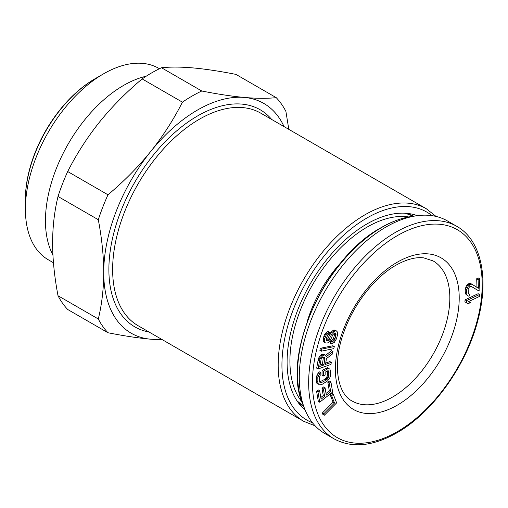 <?xml version="1.0" encoding="UTF-8"?>
<svg xmlns="http://www.w3.org/2000/svg" width="508" height="508" viewBox="0 0 508 508"><rect width="100%" height="100%" fill="white"/><g stroke="black" fill="none" stroke-linecap="round" stroke-linejoin="round"><path stroke-width="0.76" d="M408.711 216.954A109.436 63.182 120 0 0 329.99 259.594A109.436 63.182 120 0 0 289.909 361.023A109.436 63.182 -60 0 0 301.93 401.911M341.719 261.76A92.31 53.296 120 0 0 307.232 321.488M333.223 394.195L331.813 393.382L330.244 394.964L333.089 402.209L322.345 412.998L322.917 414.452L324.32 415.265L336.639 402.888L333.223 394.195L331.648 395.776L334.499 403.022L323.755 413.81L324.32 415.265M330.905 381.876L329.254 383.172L330.702 391.662L326.301 395.116L325.05 387.75L323.399 389.045L324.65 396.405L321.075 399.212L319.627 390.715L317.983 392.011L319.716 402.203L332.645 392.068L330.905 381.876L329.501 381.064L327.85 382.359L329.298 390.849L326.015 393.427M319.627 390.715L318.224 389.903L316.573 391.198L318.306 401.39L319.716 402.203M325.05 387.75L323.64 386.944L321.989 388.233L323.247 395.599L320.789 397.523M329.895 369.17L327.381 367.728L322.072 370.44L322.047 375.19L323.456 376.003L325.133 375.05L325.145 372.199L327.381 370.923L328.219 370.757L328.771 371.392L328.746 376.777L326.219 380.111L320.91 382.829L319.526 382.041L319.265 378.079L320.116 375.387L320.954 374.587L320.961 372.688L319.564 373.799L317.875 377.292L317.843 383.311L319.507 384.893L322.021 384.404L327.609 380.898L329.851 377.723L330.416 376.136L330.721 371.545L329.895 369.17L328.784 368.541L327.666 368.859L323.475 371.253L323.456 376.003M320.961 372.688L319.557 371.875L318.16 372.986L316.471 376.479L316.44 382.499L316.992 383.451L318.395 384.258M327.444 370.91L327.622 374.542L326.771 377.234L324.809 379.298L319.513 382.01M331.292 362.388L325.533 364.414L326.422 358.629L332.6 353.879L332.969 351.498L326.187 356.781L325.85 355.613L324.91 354.978L323.044 355.308L319.881 358.997L318.084 368.96L330.975 364.426L331.292 362.388L329.882 361.575L325.742 363.03M324.91 354.978L323.501 354.165L321.634 354.495L318.478 358.184L316.681 368.148L318.084 368.96M332.969 351.498L331.559 350.685L325.52 355.39M334.277 346.558L332.873 345.745L320.383 348.278L319.875 350.374L321.285 351.187L333.775 348.653L334.277 346.558L321.786 349.091L321.285 351.187M336.296 330.829L335.026 330.886L332.308 333.096L328.378 340.576L327 340.989L326.352 340.665L326.276 338.582L327.565 335.394L328.924 334.289L329.609 332.175L326.155 335.109L324.758 338.652L324.599 341.44L325.158 342.811L327.069 343.071L328.2 342.671L330.638 339.782L332.753 334.816L334.594 332.994L335.356 332.962L336.048 334.67L334.924 338.893L334.213 340.316L332.232 341.795L331.546 343.916L334.289 342.398L336.448 338.823L337.687 334.245L337.083 331.489L334.886 330.016L333.623 330.073L330.905 332.283L327.825 338.684L326.257 340.081M334.518 333.051L334.435 335.255L333.521 338.08L332.81 339.503L330.829 340.982L330.143 343.103L331.546 343.916M329.609 332.175L328.2 331.362L327.323 331.749L324.745 334.296L323.92 336.074L323.19 340.627L323.748 341.998L325.158 342.811M479.552 294.507L478.142 293.694L465.068 299.853L464.915 301.828L468.122 303.695L470.345 302.647L468.547 301.593L479.4 296.481L479.552 294.507L466.477 300.666L466.325 302.641L468.122 303.695M471.164 286.366L478.473 290.709L479.87 289.839L479.501 278.689L478.104 279.552L478.39 288.233L471.995 284.296L471.138 284.194L468.344 285.928L466.75 289.446L466.535 291.478L466.922 294.71L467.525 295.605L468.681 296.151L469.805 295.764L469.754 294.215L468.312 293.535L468.166 289.198L469.513 286.779L471.208 286.36L478.473 290.709M469.754 294.215L468.274 293.395M471.995 284.296L470.586 283.483L468.605 283.762L466.941 285.115L465.861 287.045L465.125 290.665L465.519 293.897L467.525 295.605M479.501 278.689L478.098 277.876L476.701 278.74L476.98 287.363M323.399 357.118L322.478 364.179L319.983 365.055M302.933 404.584C280.708 356.076 324.593 257.918 381.248 227.578C391.579 221.615 401.669 217.926 411.531 216.491A119.209 68.828 -60 0 0 381.819 227.4A119.209 68.828 120 0 0 302.933 404.584L304.857 409.365A122.701 70.841 120 0 1 386.048 226.987A122.701 70.841 -60 0 1 416.63 215.76A122.701 70.841 -60 0 1 447.402 220.91L456.781 226.327A122.701 70.841 -60 0 0 395.427 232.404A122.701 70.841 120 0 0 315.271 340.531A122.701 70.841 120 0 0 334.08 438.855C351.815 448.418 372.707 446.437 396.754 432.905C432.727 412.706 466.928 364.827 478.206 319.043C489.21 277.285 480.822 239.7 456.781 226.327M304.857 409.365A122.701 70.841 120 0 0 324.701 433.438L334.08 438.855M322.345 412.998L323.755 413.81M333.089 402.209L334.499 403.022M330.244 394.964L331.648 395.776M323.888 364.992L319.773 366.439L321.202 358.858L322.726 357.353L324.32 357.111L324.885 358.527L323.888 364.992L322.478 364.179M329.298 390.849L330.702 391.662M327.85 382.359L329.254 383.172M316.573 391.198L317.983 392.011M323.247 395.599L324.65 396.405M321.989 388.233L323.399 389.045M322.072 370.44L323.475 371.253M326.263 368.052L327.666 368.859M327.381 367.728L328.784 368.541M316.44 382.499L317.843 383.311M316.166 381.076L317.576 381.889M316.179 378.225L317.589 379.038M316.471 376.479L317.875 377.292M317.036 374.891L318.44 375.704M318.16 372.986L319.564 373.799M319.519 382.022L320.91 382.829M320.618 381.692L322.028 382.505M324.809 379.298L326.219 380.111M325.933 378.346L327.336 379.159M326.771 377.234L328.181 378.047M327.336 375.964L328.746 376.777M327.622 374.542L329.032 375.349M327.635 371.685L329.044 372.497M327.812 370.84L328.771 371.392M317.938 359.981L319.348 360.794M318.478 358.184L319.881 358.997M319.507 356.533L320.916 357.346M320.764 355.124L322.167 355.937M321.634 354.495L323.044 355.308M322.732 354.114L324.142 354.921M323.475 357.715L324.885 358.527M323.869 357.086L324.764 357.6M320.383 348.278L321.786 349.091M326.339 340.608L327 340.989M326.288 340.258L327.508 340.963M326.974 339.763L328.378 340.576M327.825 338.684L329.228 339.496M328.422 337.61L329.832 338.423M329.108 335.496L330.517 336.309M329.933 333.718L331.343 334.531M330.905 332.283L332.308 333.096M332.378 330.829L333.781 331.641M333.623 330.073L335.026 330.886M330.829 340.982L332.232 341.795M331.705 340.595L333.108 341.408M332.81 339.503L334.213 340.316M333.521 338.08L334.924 338.893M334.435 335.255L335.845 336.067M334.645 333.858L336.048 334.67M334.766 332.988L335.883 333.629M323.19 340.627L324.599 341.44M323.145 339.242L324.549 340.049M323.348 337.839L324.758 338.652M323.92 336.074L325.33 336.887M324.745 334.296L326.155 335.109M325.965 332.854L327.374 333.661M327.323 331.749L328.733 332.562M465.068 299.853L466.477 300.666M464.915 301.828L466.325 302.641M465.519 293.897L466.922 294.71M465.169 291.903L466.573 292.716M465.125 290.665L466.535 291.478M465.347 288.633L466.75 289.446M465.861 287.045L467.271 287.858M466.941 285.115L468.344 285.928M468.046 284.112L469.449 284.925M468.605 283.762L470.008 284.575M469.729 283.381L471.138 284.194M476.701 278.74L478.104 279.552M288.804 129.35L285.902 111.411A145.917 84.245 -60 0 0 276.225 97.65L235.934 74.39C219.761 71.203 205.543 69.05 193.294 67.939C181.121 66.872 170.517 66.802 161.487 67.742A145.917 84.245 -60 0 0 142.138 78.911C125.959 92.526 111.747 106.921 99.498 122.091C87.325 137.306 76.721 153.784 67.691 171.526A145.917 84.245 -60 0 0 58.014 196.463C54.451 211.15 52.642 226.651 52.603 242.964C52.648 259.334 54.451 276.923 58.014 295.726L98.304 318.986C101.873 304.298 103.676 288.798 103.721 272.478A132.651 76.587 120 0 0 150.622 339.198A132.651 76.587 120 0 0 161.366 339.141M58.014 196.463L98.304 219.723A145.917 84.245 -60 0 1 107.982 194.786L67.691 171.526M142.138 78.911L182.429 102.172A145.917 84.245 -60 0 1 201.778 91.002L161.487 67.742M98.304 219.723C101.873 238.525 103.676 256.115 103.721 272.478A132.651 76.587 120 0 1 150.622 151.606C138.367 166.776 124.155 181.172 107.982 194.786M182.429 102.172C173.399 119.913 162.795 136.392 150.622 151.606A132.651 76.587 120 0 1 244.418 97.453C232.169 96.342 217.951 94.19 201.778 91.002M276.225 97.65C267.195 98.59 256.591 98.52 244.418 97.453A132.651 76.587 120 0 1 284.067 126.613M162.789 339.96L150.622 339.198C138.373 338.087 124.155 335.94 107.982 332.746A145.917 84.245 -60 0 1 98.304 318.986M107.982 332.746L67.691 309.486A145.917 84.245 -60 0 1 58.014 295.726M417.303 215.671A112.751 65.1 120 0 0 408.908 213.582A112.751 65.1 120 0 0 328.085 257.975A112.751 65.1 120 0 0 287.096 362.102A112.751 65.1 120 0 0 299.11 403.765A112.751 65.1 120 0 0 305.111 409.994M103.543 73.838L94.812 78.88A98.158 56.674 120 0 0 25.4 199.104L25.4 209.188A110.509 63.805 -60 0 1 103.543 73.838A110.509 63.805 -60 0 1 158.794 68.364L159.429 68.732M53.454 262.757L48.285 259.772A110.509 63.805 -60 0 1 25.4 209.188M52.921 254.946A110.509 63.805 -60 0 1 45.453 220.764A110.509 63.805 -60 0 1 146.183 76.225M99.416 76.346A99.155 57.245 120 0 0 25.4 199.917M397.307 235.655A120.047 69.31 -60 0 1 482.194 284.664A120.047 69.31 -60 0 1 397.307 431.692A120.047 69.31 120 0 1 312.42 382.683A120.047 69.31 120 0 1 397.307 235.655M397.307 262.191A87.547 50.546 120 0 0 335.401 369.411A87.547 50.546 120 0 0 397.307 405.155A87.547 50.546 -60 0 0 459.213 297.929A87.547 50.546 -60 0 0 397.307 262.191M433.076 260.89A80.918 46.717 -60 0 1 445.478 325.73A80.918 46.717 -60 0 1 392.614 397.034A80.918 46.717 120 0 1 352.158 401.041C337.445 393.973 331.692 363.569 344.468 330.473C354.355 303.149 375.323 276.822 395.929 265.227C406.502 259.321 415.766 256.87 423.729 257.874L433.076 260.89M112.63 269.5A122.701 70.841 -60 0 1 166.192 146.018A122.701 70.841 -60 0 1 260.744 113.151L426.295 208.731A122.701 70.841 120 0 0 332.143 241.179A122.701 70.841 120 0 0 278.187 364.071A122.701 70.841 120 0 0 278.181 365.081A122.701 70.841 120 0 0 303.594 421.253L138.043 325.672A122.701 70.841 -60 0 1 112.636 270.243A122.701 70.841 -60 0 1 112.63 269.5M148.996 331.991A125.355 72.371 -60 0 1 108.883 270.256A125.355 72.371 -60 0 1 108.877 269.5A125.355 72.371 -60 0 1 172.199 134.855A125.355 72.371 -60 0 1 271.691 119.469M432.029 215.665A120.047 69.31 120 0 0 338.322 240.201A120.047 69.31 120 0 0 281.94 364.096A120.047 69.31 120 0 0 281.934 365.081A120.047 69.31 120 0 0 312.471 422.745M297.002 400.831A110.02 63.519 120 0 0 303.746 406.61M405.314 213.227A110.02 63.519 -60 0 1 413.69 216.179M412.877 216.3L410.331 214.827M303.441 405.848L300.895 404.374M411.531 216.491L416.63 215.76M315.151 425.856L303.594 421.253M413.366 216.23L405.238 213.227M296.964 400.768L303.625 406.305M436.061 216.433L426.295 208.731"/></g></svg>
